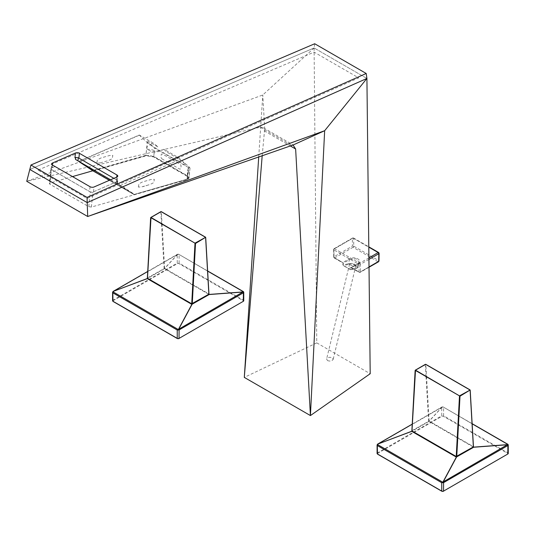 <?xml version="1.0" encoding="UTF-8"?>
<svg xmlns="http://www.w3.org/2000/svg" width="535" height="535" viewBox="0 0 535 535"><rect width="100%" height="100%" fill="white"/><g stroke="black" fill="none" stroke-linecap="round" stroke-linejoin="round"><path stroke-width="0.4" stroke-dasharray="2.67 2.01" d="M113.888 178.336L116.463 179.82A2.802 1.411 5.7 0 1 117.285 180.957L117.767 176.129M78.665 161.416L139.274 135.014L153.425 143.186L149.131 145.052A7.483 3.758 -174.3 0 0 149.171 150.395A7.483 3.758 -174.3 0 0 159.711 151.164L164.004 149.292L178.155 157.464L188.721 166.552L190.019 168.043L188.213 167.375L187.337 176.135L188.995 178.208L187.424 179.539L91.398 207.052L88.783 206.657L49.902 184.214L49.347 183.518L49.869 183.077L51.367 168.117L55.051 166.512L51.975 167.856A2.802 1.411 5.7 0 0 51.173 168.719A2.802 1.411 5.7 0 0 51.995 169.856L89.552 191.543A2.802 1.411 5.7 0 0 93.505 191.831L116.476 181.82A2.802 1.411 5.7 0 0 117.285 180.957M262.203 155.551L264.711 128.647L263.668 127.945L260.251 127.196L26.75 181.318L262.779 94.983L314.099 47.963L29.799 169.461L314.105 47.963L366.916 78.458L314.099 47.963L314.707 43.75M148.904 184.796L142.919 186.668L148.904 184.796M120.027 185.344L133.67 194.359L134.158 194.185L120.689 185.284L120.027 185.344L79.227 161.737M133.703 194.379L109.341 180.315L133.67 194.359A1.872 1.077 120 0 0 133.703 194.379A1.872 1.077 120 0 0 134.318 194.426L187.31 179.151L188.902 177.787L187.217 175.681L186.889 176.129C188.949 177.513 188.969 178.583 186.956 179.339L187.892 173.333L189.49 171.962L187.805 169.849L187.217 175.681L153.933 156.467L145.981 155.29L146.189 155.805L153.605 156.915L186.889 176.129M92.97 170.859A1.872 1.077 120 0 0 93.551 170.892L146.189 155.805M187.31 179.151L134.318 194.426L93.551 170.892L93.337 170.377L145.981 155.29L146.563 149.472L147.031 149.359L150.522 149.332L154.515 150.629L153.605 156.915M79.26 161.804L79.361 161.423L92.829 170.324L92.876 170.805M327.487 360.57C330.128 361.486 332.021 361.078 333.165 359.353L332.282 357.801C329.647 356.885 327.754 357.286 326.611 359.012L327.487 360.57M354.899 264.364A3.223 1.197 -166.4 0 1 355.869 265.561A3.223 1.197 -166.4 0 1 352.451 265.969A3.223 1.197 -166.4 0 1 349.596 264.043A3.223 1.197 -166.4 0 1 351.622 263.427A3.223 1.197 -166.4 0 1 354.899 264.364M208.73 294.277L164.446 268.71L147.707 278.381M473.228 446.986L428.943 421.419L412.197 431.083M243.338 291.829L178.65 254.225L177.566 254.259A0.749 0.435 -120 0 0 177.245 254.64L178.57 254.346L179.098 254.74L179.098 263.093L243.371 300.202A1.311 0.756 180 0 1 243.753 300.737M208.777 294.257L164.499 268.69L147.62 278.334M178.65 254.225L207.654 271.125M507.835 444.538L443.14 406.934L442.064 406.968A0.749 0.435 -120 0 0 441.743 407.342L443.067 407.048L443.595 407.449L443.595 415.795L507.869 452.904A1.311 0.756 180 0 1 508.25 453.439M473.274 446.959L428.996 421.393L412.117 431.036M443.14 406.934L472.144 423.827M150.743 217.618L161.356 211.78L162.051 223.844M147.479 277.946L164.619 268.356L208.864 293.896L205.6 237.319M415.24 370.327L425.853 364.482L426.549 376.546M411.977 430.648L429.117 421.058L473.361 446.605L470.098 390.028M38.072 170.083L314.099 52.122L358.704 77.876L87.158 198.418L38.072 170.083M88.783 206.657L90.261 191.904A1.872 0.943 5.7 0 0 92.896 192.092L117.178 181.519A1.872 0.943 5.7 0 0 117.713 180.937A1.872 0.943 5.7 0 0 117.165 180.181L78.284 157.731A1.872 0.943 5.7 0 0 75.649 157.544L75.642 157.644M90.261 191.904L51.38 169.455A1.872 0.943 5.7 0 1 50.832 168.699L49.347 183.518M51.367 168.117A1.872 0.943 5.7 0 0 50.832 168.699M117.178 181.519L116.991 183.385L120.275 185.551L110.518 179.8M178.155 157.464L117.546 183.859M120.275 185.551L180.629 159.263M116.991 183.385L110.571 179.78M164.004 149.292L166.204 151.699L174.142 156.28A9.443 0.943 34.1 0 1 184.929 163.844A9.443 0.943 34.1 0 1 182.361 163.69L158.554 149.94A9.443 0.943 34.1 0 1 147.767 142.384A9.443 0.943 34.1 0 1 150.335 142.537L158.273 147.118L153.425 143.186M139.274 135.014L147.199 142.577L145.901 155.565L92.823 170.772M188.213 167.375L154.622 147.981L147.199 142.577M187.337 176.135L153.746 156.742L154.622 147.981M161.884 158.815L179.686 169.087L180.783 168.873L181.104 165.656L180.168 164.265L162.373 153.986L161.276 154.207L160.948 157.424L161.884 158.815M139.107 135.288L78.859 161.53M72.506 176.59L49.869 183.077M100.105 162.934L108.572 160.513L112.183 158.688L112.831 155.351L109.541 155.511L101.075 157.932L97.464 159.758L96.815 163.095L100.105 162.934M138.338 187.069L138.986 183.732L142.598 181.907L151.064 179.486L154.354 179.325L153.712 182.662L150.094 184.488L141.635 186.909L138.338 187.069M314.099 47.963L316.767 342.882L370.2 373.731M316.767 342.882L244.294 377.396M258.733 156.762L262.779 94.983L264.711 128.647M145.901 155.565L149.8 155.444L153.746 156.742M349.027 258.967L349.422 259.649L348.472 263.695A5.617 2.08 -166.4 0 1 354.712 264.517A5.617 2.08 -166.4 0 1 357.902 267.319A5.617 2.08 -166.4 0 1 356.417 268.282L357.42 264.263L351.147 267.868A0.936 0.548 180 0 1 349.83 267.868L349.83 269.031L351.147 269.346A0.562 0.408 78.6 0 1 350.632 269.62L343.483 265.494A0.562 0.408 78.6 0 1 343.209 264.765L343.182 263.267L349.422 259.649L356.049 258.733L359.206 262.163L357.815 264.043C363.994 260.732 354.752 255.396 349.027 258.967L342.781 262.591L343.182 263.267A0.936 0.542 179.2 0 0 342.915 263.655L342.935 265.046L348.472 263.695A0.562 0.408 -101.4 0 0 348.746 264.43L343.483 265.494M348.746 264.43A5.056 1.872 13.6 0 1 355.721 265.808A5.056 1.872 13.6 0 1 355.895 268.557A0.562 0.408 78.6 0 0 356.417 268.282L351.147 269.346L351.535 267.647A0.936 0.542 -60 0 1 351.074 267.694A0.936 0.542 -60 0 1 350.88 267.273L358.998 271.961A0.936 0.542 120 0 0 359.192 272.382A0.936 0.542 120 0 0 359.66 272.335A0.936 0.542 -120 0 0 360.129 272.382A0.936 0.542 -120 0 0 360.322 271.961A0.936 0.548 180 0 1 358.998 271.961L358.998 264.39A0.936 0.548 -0 0 0 360.322 264.39A0.936 0.542 -120 0 0 359.66 263.24A0.936 0.542 120 0 0 358.998 264.39L333.88 249.892A0.936 0.542 -60 0 1 334.542 248.735A0.936 0.542 -120 0 0 334.074 248.688A0.936 0.542 -120 0 0 333.88 249.123A0.936 0.542 -0.9 0 0 333.606 249.517A0.936 0.542 -0.9 0 0 333.88 249.892L334 257.522A0.936 0.542 179.1 0 1 333.726 257.148A0.936 0.542 179.1 0 1 334 256.76A0.936 0.542 -120 0 0 334.663 257.897A0.936 0.542 -60 0 1 334.194 257.944A0.936 0.542 -60 0 1 334 257.522L342.119 262.217A0.936 0.542 120 0 0 342.313 262.638A0.936 0.542 120 0 0 342.781 262.591L334.663 257.897L353.046 247.284A0.936 0.542 60 0 1 352.384 246.147A0.936 0.528 180 0 1 353.709 246.147A0.936 0.542 -60 0 1 353.046 247.284L378.044 261.715A0.936 0.542 120 0 0 378.706 260.578A0.936 0.542 -179.1 0 1 378.981 260.966M342.915 263.655A0.936 0.542 179.2 0 0 343.189 264.029L342.935 265.046M378.512 261.762A0.936 0.542 60 0 1 378.044 261.715L359.66 272.335L351.535 267.647L357.815 264.043M352.384 238.443A0.936 0.542 60 0 1 352.578 238.008A0.936 0.542 60 0 1 353.046 238.055A0.936 0.542 -60 0 1 353.515 238.008A0.936 0.542 -60 0 1 353.709 238.443A0.936 0.528 -0 0 0 352.384 238.443L352.384 246.147L334 256.76L333.88 249.123L352.384 238.443M116.476 181.82L116.958 176.998M116.73 177.092L116.463 179.82M90.034 186.715L89.552 191.543M93.505 191.831L93.986 187.003M52.477 165.027L51.995 169.856M51.975 167.856L52.276 164.9M149.365 279.798L177.513 263.548A0.936 0.542 180 0 1 178.837 263.548L243.104 300.657A0.936 0.542 180 0 1 243.104 301.419L178.837 338.528M177.513 338.528L113.239 301.419A0.936 0.542 180 0 1 113.239 300.657L149.312 279.832M112.591 300.737A1.311 0.756 180 0 1 112.972 300.202L112.972 291.749L177.245 254.64L177.245 263.093A1.311 0.756 180 0 1 179.098 263.093L178.837 263.548M113.239 300.657L112.972 300.202L148.783 279.524M148.837 279.497L177.245 263.093L177.513 263.548M243.371 292.812L243.104 300.657M177.774 254.245L164.499 268.69M177.62 254.232L164.345 268.677M147.727 271.486L177.566 254.259M413.863 432.507L442.01 416.257A0.936 0.542 180 0 1 443.328 416.257L507.601 453.366A0.936 0.542 180 0 1 507.601 454.128L443.328 491.237M442.01 491.237L377.737 454.128A0.936 0.542 180 0 1 377.737 453.366L413.809 432.534M377.088 453.439A1.311 0.756 180 0 1 377.469 452.904L377.469 444.458L441.743 407.342L441.743 415.795A1.311 0.756 180 0 1 443.595 415.795L443.328 416.257M377.737 453.366L377.469 452.904L413.281 432.233M413.334 432.2L441.743 415.795L442.01 416.257M507.869 445.521L507.601 453.366M442.271 406.948L428.996 421.393M442.117 406.934L428.843 421.379M412.224 424.195L442.064 406.968M164.619 268.356L162.085 224.453M160.828 211.8L161.503 223.523M161.543 224.138L164.091 268.356M429.117 421.058L426.582 377.162M425.325 364.502L426 376.232M426.034 376.841L428.588 421.058M260.251 127.196L291.582 145.286M264.196 130.854L290.097 145.808M49.902 184.214L51.38 169.455M117.165 180.181L116.844 183.398M91.398 207.052L92.896 192.092M188.721 166.552L187.424 179.539M350.532 269.627L343.41 265.52M355.895 268.557L350.632 269.62M368.929 259.421L360.322 264.39L360.322 271.961L369.01 266.938M378.813 253.57L378.706 260.578L353.709 246.147L353.709 238.443L378.252 252.614M368.909 257.897L359.66 263.24L334.542 248.735L353.046 238.055L368.796 247.143M51.173 168.719L51.654 163.891M134.492 194.452L187.136 179.372L188.902 177.787L189.49 171.962M349.596 264.043L326.611 359.012M355.869 265.561L333.165 359.353M207.64 270.971L178.63 254.219M147.734 271.426L177.399 254.292M472.137 423.673L443.127 406.928M412.224 424.128L441.897 407.001M263.668 127.945L293.06 144.918M117.713 180.937L117.439 183.706M190.019 168.043L188.995 178.208M350.204 269.56L343.216 265.52M350.866 269.667L356.129 268.597L357.902 267.319L359.199 262.163L357.534 264.009L351.261 267.614M351.074 267.694L359.192 272.382M334.194 257.944L342.313 262.638M369.016 267.246L360.129 272.382M333.606 249.517L333.726 257.148M334.074 248.688L352.578 238.008M353.515 238.008L368.789 246.829"/><path stroke-width="0.8" d="M52.276 164.9L52.463 163.028A2.802 1.411 5.7 0 0 51.654 163.891A2.802 1.411 5.7 0 0 52.477 165.027L90.034 186.715A2.802 1.411 5.7 0 0 93.986 187.003L116.958 176.998A2.802 1.411 5.7 0 0 117.767 176.129A2.802 1.411 5.7 0 0 116.944 174.992L79.387 153.311L78.899 158.133L113.888 178.336M78.899 158.133A2.802 1.411 5.7 0 0 74.947 157.845L75.649 157.544M290.097 145.808L295.634 149.004L310.42 415.568L324.658 130.714L366.916 78.458L87.218 202.618L366.916 78.458L366.214 73.482L87.044 197.408L30.936 165.014L26.75 181.318L87.686 216.501L324.658 130.714L293.053 145.012L87.686 216.501L87.218 202.618L29.799 169.461L87.218 202.618L87.044 197.408M366.214 73.482L314.707 43.75L30.936 165.014M52.463 163.028L75.435 153.023A2.802 1.411 5.7 0 1 79.387 153.311M79.227 161.737L92.903 170.825A1.872 1.077 120 0 0 92.936 170.846A1.872 1.077 120 0 0 92.97 170.859M92.936 170.846L109.341 180.315L92.903 170.825L79.247 161.797M208.73 294.277L191.898 304.355L147.306 278.608L147.707 278.381M473.228 446.986L456.395 457.057L411.803 431.317L412.197 431.083M178.777 329.179L177.245 330.028L179.098 329.921A0.749 0.435 -120 0 0 178.777 329.179L243.044 291.929L243.525 291.689L243.371 292.812L243.753 292.224L243.338 291.829M178.57 329.152L191.844 304.388L209.145 294.544L208.777 294.257M191.844 304.388L147.259 278.641L147.62 278.334M113.3 291.468L112.818 292.237L112.972 301.272A1.311 0.756 180 0 1 112.591 300.737L112.591 292.224L112.972 291.742A0.749 0.435 60 0 1 113.293 291.368L147.259 278.641M112.591 292.224L112.972 292.919L177.245 330.028L177.245 338.374L113.239 301.419M243.05 292.07A0.749 0.435 60 0 1 243.371 292.812L243.371 301.272L179.098 338.374A1.311 0.756 180 0 1 177.245 338.374L177.513 338.528A0.936 0.542 180 0 0 178.837 338.528L243.371 301.272A1.311 0.756 180 0 0 243.753 300.737L243.104 301.419M443.274 481.881L441.743 482.731L443.595 482.623A0.749 0.435 -120 0 0 443.274 481.881L507.541 444.632L508.023 444.391L507.869 445.521L508.25 444.926L507.835 444.538M443.067 481.854L456.342 457.091L473.642 447.247L473.274 446.959M456.342 457.091L411.749 431.35L412.117 431.036M377.797 444.17L377.315 444.939L377.469 453.974A1.311 0.756 180 0 1 377.088 453.439L377.088 444.926L377.469 444.451A0.749 0.435 60 0 1 377.79 444.077L411.749 431.35M377.088 444.926L377.469 445.622L441.743 482.731L441.743 491.083L377.737 454.128M507.548 444.772A0.749 0.435 60 0 1 507.869 445.521L507.869 453.974L443.595 491.083A1.311 0.756 180 0 1 441.743 491.083L442.01 491.237A0.936 0.542 180 0 0 443.328 491.237L507.869 453.974A1.311 0.756 180 0 0 508.25 453.439L507.601 454.128M195.255 243.01L205.6 237.319L208.864 294.203L191.724 303.793L147.479 278.253L151.01 217.464L195.516 243.465L150.743 217.618L147.479 277.946M205.34 237.186L161.095 211.646L151.01 217.464M459.746 395.713L470.098 390.028L473.361 446.912L456.221 456.502L411.977 430.956L415.508 370.173L460.013 396.174L415.24 370.327L411.977 430.648M469.83 389.895L425.586 364.348L415.508 370.173M295.634 149.004L293.053 145.012M110.571 179.78L75.462 159.41L110.518 179.8M92.823 170.772L72.506 176.59M258.733 156.762L244.294 377.396L310.42 415.568L370.2 373.731L366.916 78.458M244.294 377.396L262.203 155.551M379.094 253.336A0.936 0.542 0.9 0 0 378.827 252.941A0.936 0.542 120 0 0 378.633 252.507A0.936 0.542 120 0 0 378.165 252.553A0.936 0.542 60 0 1 378.827 253.71A0.936 0.542 0.9 0 0 379.094 253.336L378.981 260.966A0.936 0.542 -179.1 0 1 378.706 261.341A0.936 0.542 60 0 1 378.512 261.762L369.016 267.246M116.944 174.992L116.73 177.092M74.947 157.845L75.435 153.023M243.371 292.812L179.098 329.921L179.018 338.548L177.326 338.548L113.052 301.439L112.591 300.737M243.044 291.929L209.091 294.431M243.392 291.756L207.654 271.125M178.128 329.44L112.952 291.809M243.097 292.036L209.145 294.544M178.723 329.199L191.998 304.442M113.293 291.368L147.727 271.486M113.246 291.394L147.199 278.575M507.869 445.521L443.595 482.623L443.515 491.25L441.823 491.25L377.549 454.148L377.088 453.439M507.541 444.632L473.582 447.14M507.889 444.465L472.144 423.827M442.626 482.142L377.449 444.511M507.595 444.739L473.642 447.247M443.221 481.908L456.495 457.144M377.79 444.077L412.224 424.195M377.743 444.103L411.696 431.277M161.356 211.78L205.6 237.319L195.516 243.465L192.252 303.793M191.724 303.793L194.987 243.452M162.085 224.453L162.051 223.844M161.503 223.523L161.543 224.138M425.853 364.482L470.098 390.028L460.013 396.174L456.75 456.502M456.221 456.502L459.485 396.154M426.582 377.162L426.549 376.546M426 376.232L426.034 376.841M78.277 157.852L77.963 160.948M75.642 157.644L75.462 159.41M369.01 266.938L378.706 261.341L378.827 253.71L368.929 259.421M378.813 253.57L378.252 252.614M368.796 247.143L378.165 252.553L368.909 257.897M243.753 292.224L243.753 300.737M243.525 291.689L207.64 270.971M113.132 291.401L147.734 271.426M508.25 444.926L508.25 453.439M508.023 444.391L472.137 423.673M377.623 444.11L412.224 424.128M208.971 294.043L205.708 237.473M160.908 211.626L150.823 217.451M205.52 237.172L161.282 211.626M147.372 278.086L150.636 217.752M473.468 446.745L470.205 390.175M425.399 364.328L415.32 370.153M470.018 389.875L425.773 364.328M411.87 430.795L415.133 370.454M368.789 246.829L378.633 252.507"/></g></svg>
